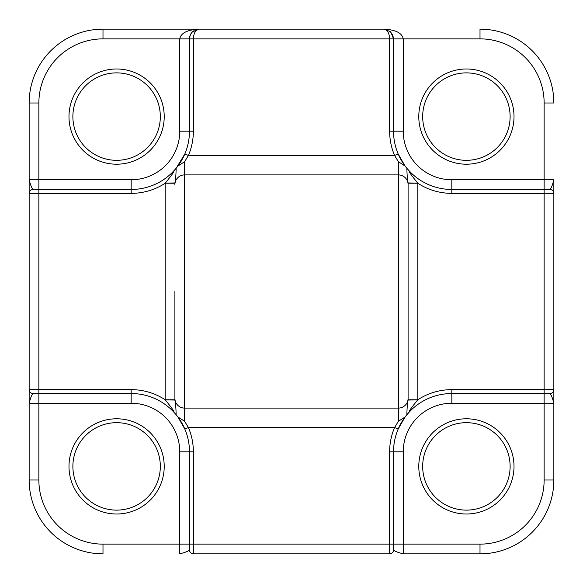<?xml version="1.0" encoding="UTF-8"?>
<svg xmlns="http://www.w3.org/2000/svg" width="583" height="583" viewBox="0 0 583 583"><rect width="100%" height="100%" fill="white"/><g stroke="black" fill="none" stroke-linecap="round" stroke-linejoin="round"><path stroke-width="0.87" d="M116.6 510.125A43.725 43.725 0 0 1 78.734 444.538A43.725 43.725 0 0 1 154.466 444.538A43.725 43.725 0 0 1 116.6 510.125M116.6 160.325A43.725 43.725 0 0 1 78.734 94.737A43.725 43.725 0 0 1 154.466 94.737A43.725 43.725 0 0 1 116.6 160.325M466.4 160.325A43.725 43.725 0 0 1 428.534 94.737A43.725 43.725 0 0 1 504.266 94.737A43.725 43.725 0 0 1 466.4 160.325M466.4 510.125A43.725 43.725 0 0 1 428.534 444.538A43.725 43.725 0 0 1 504.266 444.538A43.725 43.725 0 0 1 466.4 510.125M466.4 164.209A47.609 47.609 0 0 0 507.633 92.792A47.609 47.609 0 0 0 425.167 92.792A47.609 47.609 0 0 0 466.4 164.209M408.1 399.763L417.814 399.763L417.814 183.237L408.1 183.237L408.1 400.055L408.1 182.945L417.72 183.091C414.848 179.593 405.659 168.057 410.578 172.371L406.861 168.276C407 174.638 407.408 179.528 408.1 182.945M116.6 164.209A47.609 47.609 0 0 0 157.833 92.792A47.609 47.609 0 0 0 75.367 92.792A47.609 47.609 0 0 0 116.6 164.209M466.4 514.009A47.609 47.609 0 0 0 507.633 442.592A47.609 47.609 0 0 0 425.167 442.592A47.609 47.609 0 0 0 466.4 514.009M116.6 514.009A47.609 47.609 0 0 0 157.833 442.592A47.609 47.609 0 0 0 75.367 442.592A47.609 47.609 0 0 0 116.6 514.009M174.9 291.5L174.9 400.055L174.9 291.5M174.9 400.055L165.281 399.909C168.152 403.407 177.341 414.943 172.422 410.629L176.139 414.724C176 408.362 175.592 403.472 174.9 400.055M174.9 183.237L165.186 183.237L165.186 399.763L174.9 399.763M131.175 389.641L29.15 389.641L29.15 480.006L29.15 102.994L29.15 389.641A3.884 3.884 0 0 0 33.034 393.525L131.175 393.525L131.175 389.641A62.184 62.184 0 0 1 165.186 399.763L165.281 399.909M165.281 183.091L174.9 182.945C175.607 179.513 176.022 174.623 176.153 168.261L172.422 172.371C177.378 168.013 168.174 179.579 165.281 183.091L165.186 183.237A62.184 62.184 0 0 1 131.175 193.359L38.864 193.359L38.864 393.525L33.034 393.525C31.905 394.37 30.608 397.606 29.15 403.239L131.175 403.239A48.586 48.586 0 0 1 179.761 451.825L179.761 544.136L102.994 544.136A64.13 64.13 0 0 1 38.864 480.006L38.864 393.525M131.175 403.239L131.175 393.525A58.3 58.3 0 0 1 172.422 410.629M192.791 31.555L199.189 29.15L102.994 29.15L383.811 29.15C387.345 29.74 389.284 32.976 389.641 38.864L389.641 131.175A62.184 62.184 0 0 0 394.582 155.464L398.16 153.948A58.3 58.3 0 0 1 393.525 131.175L393.51 38.274L392.658 34.856L390.209 31.555L383.811 29.15L199.189 29.15C187.413 29.74 180.934 32.976 179.761 38.864L193.359 38.864C193.716 32.976 195.655 29.74 199.189 29.15L192.354 31.963L190.342 34.856L189.49 38.274L189.475 131.175A58.3 58.3 0 0 1 184.84 153.948L176.139 168.283A58.3 58.3 0 0 1 131.175 189.475L33.034 189.475A3.884 3.884 0 0 0 29.15 193.359L38.864 193.359L38.864 102.994A64.13 64.13 0 0 1 102.994 38.864L179.761 38.864L179.761 131.175A48.586 48.586 0 0 1 131.175 179.761L29.15 179.761C30.629 185.394 31.927 188.637 33.034 189.475M410.578 410.629C405.666 414.936 414.812 403.443 417.72 399.909L408.1 400.055C407.408 403.472 407 408.362 406.861 414.724L410.578 410.629A58.3 58.3 0 0 1 451.825 393.525L549.966 393.525A3.884 3.884 0 0 0 553.85 389.641L553.85 193.359A3.884 3.884 0 0 0 549.966 189.475L451.825 189.475L451.825 193.359A62.184 62.184 0 0 1 417.814 183.237L417.72 183.091M417.72 399.909L417.814 399.763A62.184 62.184 0 0 1 451.825 389.641L544.136 389.641L544.136 189.475L549.966 189.475C551.095 188.63 552.393 185.394 553.85 179.761L553.85 403.239L553.85 389.641L544.136 389.641L544.136 480.006A64.13 64.13 0 0 1 480.006 544.136L403.239 544.136L403.239 451.825A48.586 48.586 0 0 1 451.825 403.239L553.85 403.239L553.85 480.006L553.85 403.239C552.371 397.606 551.073 394.363 549.966 393.525L544.136 393.525M451.825 179.761A48.586 48.586 0 0 1 403.239 131.175L403.239 38.864L480.006 38.864A64.13 64.13 0 0 1 544.136 102.994L544.136 179.761L451.825 179.761L451.825 189.475A58.3 58.3 0 0 1 410.578 172.371M451.825 389.641L451.825 393.525A58.3 58.3 0 0 0 398.16 429.052L405.09 416.976L398.386 421.276L394.582 427.536L188.418 427.536L184.84 429.052A58.3 58.3 0 0 1 189.475 451.825L189.475 549.966A3.884 3.884 0 0 0 193.359 553.85L389.641 553.85A3.884 3.884 0 0 0 393.525 549.966L393.525 451.825A58.3 58.3 0 0 1 398.16 429.052L394.582 427.536A62.184 62.184 0 0 0 389.641 451.825L403.239 451.825M389.641 451.825L389.641 544.136L403.239 544.136L403.239 553.85L480.006 553.85L403.239 553.85C397.606 552.393 394.37 551.095 393.525 549.966M405.083 416.976L406.861 414.717M451.825 193.359L553.85 193.359L553.85 179.761L544.136 179.761L544.136 189.475M184.84 153.948A58.3 58.3 0 0 1 176.547 167.787A58.3 58.3 0 0 0 184.84 153.948L188.418 155.464L394.582 155.464L398.378 161.702L405.083 166.024L398.16 153.948A58.3 58.3 0 0 0 406.57 167.926A58.3 58.3 0 0 1 398.16 153.948M390.909 32.24L393.525 38.864L403.239 38.864C402.066 32.976 395.587 29.74 383.811 29.15L383.862 29.15M406.861 168.283L405.083 166.024M189.475 549.966C188.637 551.073 185.394 552.371 179.761 553.85L179.848 553.85M389.641 553.85L389.641 544.136L193.359 544.136L193.359 451.825A62.184 62.184 0 0 0 188.418 427.536L184.622 421.298L177.917 416.976L184.84 429.052M177.917 166.024L184.614 161.724L188.418 155.464A62.184 62.184 0 0 0 193.359 131.175L193.359 38.864L393.525 38.864M189.475 38.864C189.577 35.432 191.035 32.721 193.855 30.746M193.359 451.825L189.475 451.825A58.3 58.3 0 0 0 176.139 414.717L177.917 416.976M29.15 480.006A73.844 73.844 0 0 0 102.994 553.85A73.844 73.844 0 0 1 29.15 480.006L38.864 480.006M480.006 544.136L480.006 553.85A73.844 73.844 0 0 0 553.85 480.006L544.136 480.006M174.9 398.386A9.714 9.714 0 0 0 184.614 408.1L398.386 408.1L398.386 421.276M184.614 421.276L184.614 174.9A9.714 9.714 0 0 0 174.9 184.614A9.714 9.714 0 0 1 184.614 174.9L398.386 174.9L398.386 408.1A9.714 9.714 0 0 0 408.1 398.386A9.714 9.714 0 0 1 398.386 408.1M408.1 184.614A9.714 9.714 0 0 0 398.386 174.9L398.386 161.724M102.994 29.15A73.844 73.844 0 0 0 29.15 102.994A73.844 73.844 0 0 1 102.994 29.15L102.994 38.864M544.136 102.994L553.85 102.994A73.844 73.844 0 0 0 480.006 29.15L480.006 38.864M131.175 179.761L131.175 193.359M193.359 553.85L193.359 544.136L179.761 544.136L179.761 553.85M451.825 403.239L451.825 393.525A58.3 58.3 0 0 0 398.16 429.052M389.641 131.175L403.239 131.175M179.761 131.175L193.359 131.175M184.614 174.9L184.614 161.724M172.422 172.371A58.3 58.3 0 0 0 176.139 168.283M189.475 451.825L179.761 451.825M102.994 544.136L102.994 553.85M38.864 102.994L29.15 102.994M390.209 31.555L383.811 29.15"/></g></svg>
